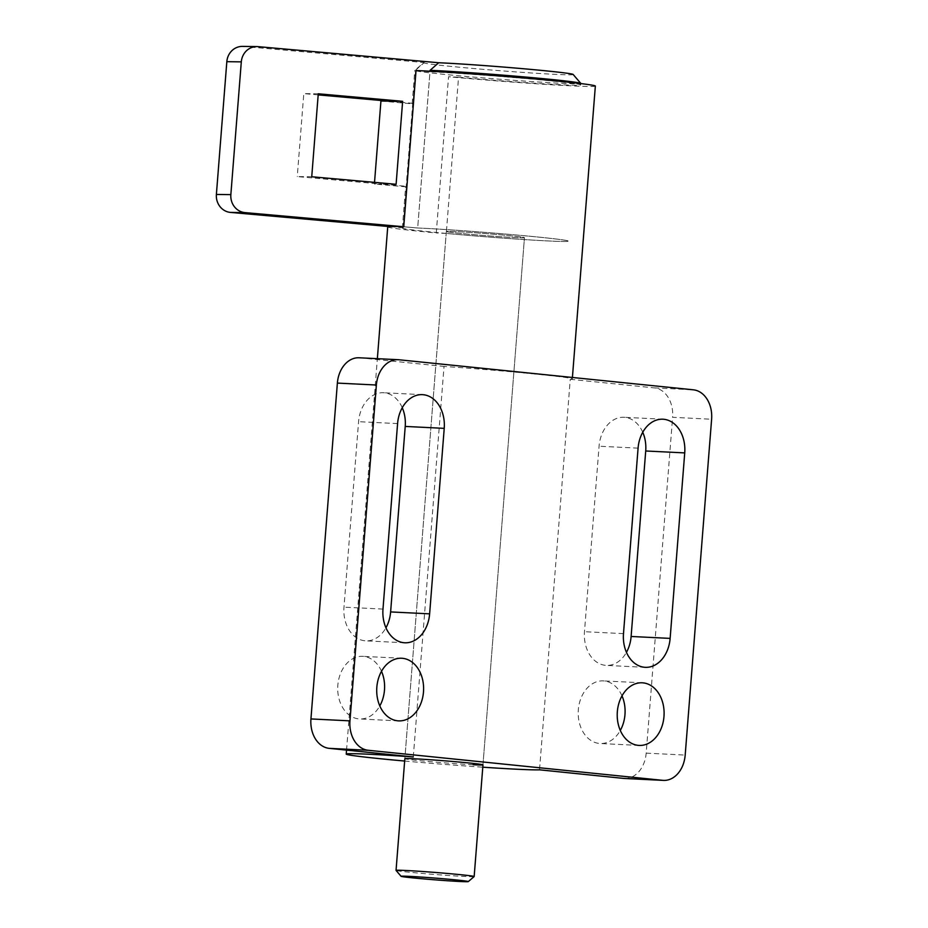 <?xml version="1.0" encoding="UTF-8"?>
<svg xmlns="http://www.w3.org/2000/svg" width="928" height="928" viewBox="0 0 928 928"><rect width="100%" height="100%" fill="white"/><g stroke="black" fill="none" stroke-linecap="round" stroke-linejoin="round"><path stroke-width="0.7" stroke-dasharray="4.64 3.48" d="M622.004 695.861A31.343 23.432 92.8 0 0 604.105 680.955A31.343 23.432 92.8 0 0 603.188 680.885A31.343 23.432 92.8 0 0 578.283 710.43A31.343 23.432 92.8 0 0 599.198 743.432A31.343 23.432 92.8 0 0 600.114 743.502A31.343 23.432 92.8 0 0 620.298 730.452M381.512 671.304A31.343 23.432 92.8 0 0 363.614 656.409A31.343 23.432 92.8 0 0 362.697 656.34A31.343 23.432 92.8 0 0 337.792 685.885A31.343 23.432 92.8 0 0 358.695 718.887A31.343 23.432 92.8 0 0 359.612 718.956A31.343 23.432 92.8 0 0 379.807 705.906M642.756 432.262A31.343 23.432 92.8 0 0 624.857 417.356A31.343 23.432 92.8 0 0 623.941 417.287A31.343 23.432 92.8 0 0 599.07 446.217L584.478 631.713A31.343 23.432 92.8 0 0 605.334 665.33A31.343 23.432 92.8 0 0 606.262 665.399A31.343 23.432 92.8 0 0 626.446 652.349M402.253 407.705A31.343 23.432 92.8 0 0 384.354 392.811A31.343 23.432 92.8 0 0 383.438 392.741A31.343 23.432 92.8 0 0 358.579 421.672L343.975 607.167A31.343 23.432 92.8 0 0 364.843 640.784A31.343 23.432 92.8 0 0 365.76 640.854A31.343 23.432 92.8 0 0 385.955 627.804M473.048 764.753A39.185 1.021 4.5 0 1 429.954 761.644A39.185 1.021 4.5 0 1 404.84 758.71L446.333 231.513A39.185 1.021 4.5 0 1 456.24 231.606A39.185 1.021 4.5 0 1 499.345 234.726A39.185 1.021 4.5 0 1 524.459 237.661A39.185 1.021 4.5 0 1 514.541 237.568A39.185 1.021 4.5 0 1 459.383 233.311A39.185 1.021 4.5 0 1 446.333 231.513A39.185 1.021 -175.5 0 0 471.436 234.448A39.185 1.021 -175.5 0 0 514.541 237.568A39.185 1.021 -175.5 0 0 524.459 237.661A39.185 1.021 -175.5 0 0 499.345 234.726A39.185 1.021 -175.5 0 0 456.24 231.606A39.185 1.021 -175.5 0 0 446.333 231.513L404.84 758.71M404.654 761.041A97.962 2.552 -175.5 0 0 482.78 767.189M387.73 226.896A97.962 2.552 -175.5 0 0 436.264 232.94L448.56 76.734L458.548 77.221L446.264 233.427A83.265 2.169 -175.5 0 0 547.334 240.909A83.265 2.169 -175.5 0 0 568.4 241.118A83.265 2.169 -175.5 0 0 515.04 234.888A83.265 2.169 -175.5 0 0 423.446 228.265A83.265 2.169 -175.5 0 0 417.681 227.998L429.977 71.792L416.034 70.551M595.347 86.072A97.962 2.552 4.5 0 1 570.569 85.817A97.962 2.552 4.5 0 1 448.56 76.734M458.548 77.221A83.265 2.169 -175.5 0 0 559.63 84.703A83.265 2.169 -175.5 0 0 580.696 84.912A83.265 2.169 -175.5 0 0 527.336 78.683A83.265 2.169 -175.5 0 0 435.742 72.059A83.265 2.169 -175.5 0 0 429.977 71.792M396.105 184.289L381.64 184.115L406.476 186.319L403.216 227.812A83.265 2.169 -175.5 0 0 402.381 228.056A83.265 2.169 -175.5 0 0 454.65 234.192A83.265 2.169 -175.5 0 0 568.4 241.118A83.265 2.169 -175.5 0 0 516.13 234.981A83.265 2.169 -175.5 0 0 417.681 227.998L403.738 226.757L417.681 227.998L430.024 71.212M446.264 233.427L436.264 232.94M413.296 756.935L444.025 366.421A97.962 2.552 4.5 0 1 572.298 378.949A97.962 2.552 4.5 0 1 570.256 379.308L539.528 769.822M359.124 357.779A27.434 20.497 -87.2 0 1 359.925 357.837L444.025 366.421M570.256 379.308L654.356 387.892A27.434 20.497 -87.2 0 1 672.614 417.31L711.614 419.236M624.428 778.464A27.434 20.497 -87.2 0 0 646.178 753.153L672.614 417.31M474.162 876.566A39.185 1.021 4.5 0 1 464.267 876.438A39.185 1.021 4.5 0 1 409.109 872.192A39.185 1.021 4.5 0 1 396.059 870.418M406.476 186.319A83.265 2.169 -175.5 0 0 405.64 186.563A83.265 2.169 -175.5 0 0 406.151 186.841L412.682 103.866A83.265 2.169 4.5 0 1 412.183 103.576A83.265 2.169 4.5 0 1 413.006 103.344L415.628 70.145A83.265 2.169 -175.5 0 0 414.828 70.331A83.265 2.169 -175.5 0 0 414.793 70.389A83.265 2.169 -175.5 0 0 467.062 76.525A83.265 2.169 -175.5 0 0 574.908 83.787A83.265 2.169 -175.5 0 0 580.812 83.45M415.628 70.145L424.235 62.559A74.948 1.96 4.5 0 0 423.771 62.686L414.828 70.331M573.144 74.449A74.948 1.96 4.5 0 1 567.855 74.808A74.948 1.96 4.5 0 1 483.337 69.356A74.948 1.96 4.5 0 1 423.771 62.686M403.216 227.812L389.273 226.571M413.006 103.344L388.171 101.129M380.932 101.036L412.682 103.866M406.151 186.841L374.402 184.022L374.529 182.375M311.738 176.772L297.262 176.587L381.64 184.115L374.402 184.022M318.269 93.786L303.792 93.612L297.262 176.587M318.176 94.888L303.792 93.612M242.463 46.4A16.658 15.474 -89.3 0 1 243.565 46.458L424.235 62.559M359.925 357.837L398.936 359.762M654.356 387.892L693.367 389.818M382.986 609.081L343.975 607.167M397.59 423.586L358.579 421.672M623.488 633.627L584.478 631.713M638.081 448.143L599.07 446.217M646.178 753.153L685.189 755.067M258.03 46.644L243.565 46.458M639.114 745.428L600.114 743.502M398.622 720.882L359.612 718.956M645.262 667.325L606.262 665.399M404.77 642.779L365.76 640.854M346.55 750.126L377.36 358.672M580.8 83.566L580.696 84.912M572.298 378.949L572.414 377.464M482.966 764.858L524.459 237.661L482.966 764.858M422.449 394.655L383.438 392.741M662.94 419.212L623.941 417.287M401.696 658.254L362.697 656.34M642.199 682.799L603.188 680.885M402.381 228.056L405.64 186.563M412.183 103.576L414.793 70.389"/><path stroke-width="1.39" d="M643.116 682.869A31.343 23.432 -87.2 0 1 664.019 715.882A31.343 23.432 -87.2 0 1 639.114 745.428A31.343 23.432 -87.2 0 1 638.197 745.358A31.343 23.432 -87.2 0 1 617.294 712.344A31.343 23.432 -87.2 0 1 642.199 682.799A31.343 23.432 -87.2 0 1 643.116 682.869M620.298 730.452A31.343 23.432 92.8 0 0 622.004 695.861M402.624 658.323A31.343 23.432 -87.2 0 1 423.528 691.337A31.343 23.432 -87.2 0 1 398.622 720.882A31.343 23.432 -87.2 0 1 397.706 720.812A31.343 23.432 -87.2 0 1 376.791 687.799A31.343 23.432 -87.2 0 1 401.696 658.254A31.343 23.432 -87.2 0 1 402.624 658.323M379.807 705.906A31.343 23.432 92.8 0 0 381.512 671.304M663.868 419.282A31.343 23.432 -87.2 0 1 684.725 452.899L670.132 638.394A31.343 23.432 -87.2 0 1 645.262 667.325A31.343 23.432 -87.2 0 1 644.345 667.255A31.343 23.432 -87.2 0 1 623.488 633.627L638.081 448.143A31.343 23.432 -87.2 0 1 662.94 419.212A31.343 23.432 -87.2 0 1 663.868 419.282M626.446 652.349A31.343 23.432 92.8 0 0 631.121 636.469L645.714 450.985A31.343 23.432 92.8 0 0 642.756 432.262M423.365 394.725A31.343 23.432 -87.2 0 1 444.222 428.353L429.629 613.849A31.343 23.432 -87.2 0 1 404.77 642.779A31.343 23.432 -87.2 0 1 403.854 642.71A31.343 23.432 -87.2 0 1 382.986 609.081L397.59 423.586A31.343 23.432 -87.2 0 1 422.449 394.655A31.343 23.432 -87.2 0 1 423.365 394.725M385.955 627.804A31.343 23.432 92.8 0 0 390.618 611.923L405.223 426.428A31.343 23.432 92.8 0 0 402.253 407.705M401.093 876.31A33.698 0.882 -175.5 0 0 412.322 877.83A33.698 0.882 -175.5 0 0 447.98 880.788A33.698 0.882 -175.5 0 0 468.269 881.6A33.698 0.882 -175.5 0 0 457.052 880.034A33.698 0.882 -175.5 0 0 420.581 877.03A33.698 0.882 -175.5 0 0 401.093 876.31L396.059 870.418A39.185 1.021 4.5 0 1 396.047 870.394L404.84 758.71A39.185 1.021 4.5 0 1 414.746 758.802A39.185 1.021 4.5 0 1 457.852 761.923A39.185 1.021 4.5 0 1 482.966 764.858A39.185 1.021 4.5 0 1 473.048 764.753M310.938 718.933L349.949 720.859A27.434 20.497 92.8 0 0 368.196 750.276L662.627 780.32A27.434 20.497 92.8 0 0 663.427 780.39A27.434 20.497 92.8 0 0 685.189 755.067L711.614 419.236A27.434 20.497 92.8 0 0 693.367 389.818L398.936 359.762A27.434 20.497 92.8 0 0 398.135 359.693L359.124 357.779A27.434 20.497 -87.2 0 0 337.374 383.09L310.938 718.933A27.434 20.497 -87.2 0 0 329.196 748.351L413.296 756.935A97.962 2.552 -175.5 0 0 371.026 754.336A97.962 2.552 -175.5 0 0 346.237 754.093A97.962 2.552 -175.5 0 0 404.654 761.041M482.78 767.189A97.962 2.552 -175.5 0 0 516.78 769.219A97.962 2.552 -175.5 0 0 539.528 769.822L623.628 778.406L662.627 780.32M580.8 83.566L580.812 83.45A83.265 2.169 -175.5 0 0 580.789 83.392A83.265 2.169 -175.5 0 0 528.542 77.314A83.265 2.169 -175.5 0 0 430.093 70.331L438.7 62.744L258.03 46.644A16.658 15.474 90.7 0 0 256.928 46.586A16.658 15.474 90.7 0 0 241.303 61.863L230.852 194.636A16.658 15.474 90.7 0 0 244.969 212.605L403.738 226.757L416.034 70.551A97.962 2.552 4.5 0 1 424.804 70.946A97.962 2.552 4.5 0 1 532.568 78.729A97.962 2.552 4.5 0 1 595.347 86.072L572.414 377.464M403.738 226.757A97.962 2.552 -175.5 0 0 387.73 226.896L377.36 358.672M398.135 359.693A27.434 20.497 92.8 0 0 376.374 385.016L349.949 720.859M663.427 780.39L624.428 778.464A27.434 20.497 -87.2 0 1 623.628 778.406M396.047 870.394A39.185 1.021 4.5 0 1 405.965 870.487A39.185 1.021 4.5 0 1 461.112 874.744A39.185 1.021 4.5 0 1 474.173 876.542A39.185 1.021 4.5 0 1 474.162 876.566L482.966 764.858M430.093 70.331L430.024 71.212M389.273 226.571L230.504 212.419A16.658 15.474 -89.3 0 1 216.386 194.451L226.826 61.677A16.658 15.474 -89.3 0 1 242.463 46.4L256.928 46.586M402.636 101.314L396.105 184.289L311.738 176.772L318.269 93.786L402.636 101.314L380.932 101.036L374.529 182.375M388.171 101.129L318.176 94.888M438.7 62.744A74.948 1.96 4.5 0 1 521.234 68.544A74.948 1.96 4.5 0 1 573.144 74.449L580.789 83.392M645.714 450.985L684.725 452.899M670.132 638.394L631.121 636.469M405.223 426.428L444.222 428.353M429.629 613.849L390.618 611.923M337.374 383.09L376.374 385.016M329.196 748.351L368.196 750.276M244.969 212.605L230.504 212.419M230.852 194.636L216.386 194.451M241.303 61.863L226.826 61.677M346.237 754.093L346.55 750.126M468.269 881.6L474.162 876.566"/></g></svg>
